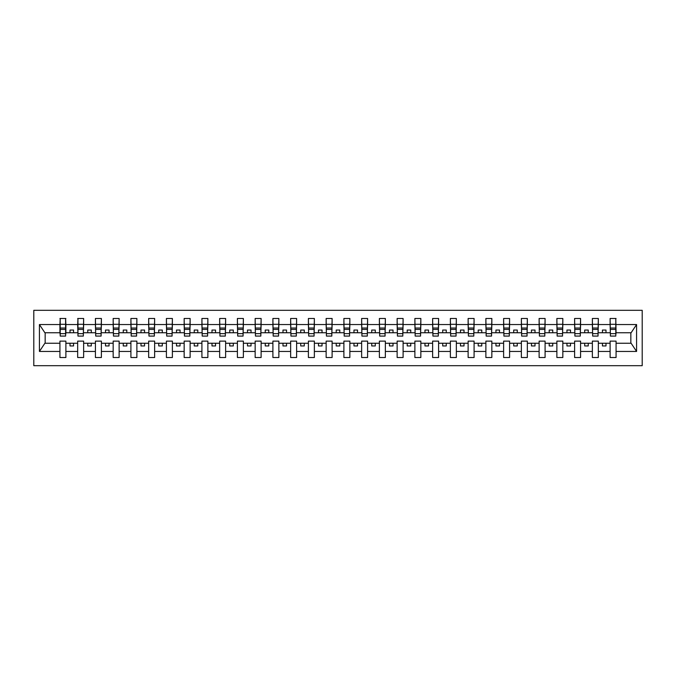 <?xml version="1.0" encoding="UTF-8"?>
<svg xmlns="http://www.w3.org/2000/svg" width="676" height="676" viewBox="0 0 676 676"><rect width="100%" height="100%" fill="white"/><g stroke="black" fill="none" stroke-linecap="round" stroke-linejoin="round"><path stroke-width="1.01" d="M33.8 365.691L642.2 365.691L642.2 310.309L33.8 310.309L33.8 365.691M615.794 334.873L616.073 332.744L631.13 332.744L636.581 324.548L636.581 351.452L616.073 351.452L616.073 341.126L610.115 341.126L610.115 343.256L598.328 343.256L598.328 341.126L592.362 341.126L592.362 343.256L580.583 343.256L580.583 341.126L574.617 341.126L574.617 343.256L562.829 343.256L562.829 341.126L556.872 341.126L556.872 343.256L545.084 343.256L545.084 341.126L539.118 341.126L539.118 343.256L527.339 343.256L527.339 341.126L521.373 341.126L521.373 343.256L509.586 343.256L509.586 341.126L503.62 341.126L503.62 343.256L491.841 343.256L491.841 341.126L485.875 341.126L485.875 343.256L474.087 343.256L474.087 341.126L468.13 341.126L468.13 343.256L456.342 343.256L456.342 341.126L450.377 341.126L450.377 343.256L438.597 343.256L438.597 341.126L432.632 341.126L432.632 343.256L420.844 343.256L420.844 341.126L414.887 341.126L414.887 343.256L403.099 343.256L403.099 341.126L397.133 341.126L397.133 343.256L385.354 343.256L385.354 341.126L379.388 341.126L379.388 343.256L367.6 343.256L367.6 341.126L361.643 341.126L361.643 343.256L349.855 343.256L349.855 341.126L343.89 341.126L343.89 343.256L332.11 343.256L332.11 341.126L326.145 341.126L326.145 343.256L314.357 343.256L314.357 341.126L308.4 341.126L308.4 343.256L296.612 343.256L296.612 341.126L290.646 341.126L290.646 343.256L278.867 343.256L278.867 341.126L272.901 341.126L272.901 343.256L261.113 343.256L261.113 341.126L255.156 341.126L255.156 343.256L243.368 343.256L243.368 341.126L237.403 341.126L237.403 343.256L225.623 343.256L225.623 341.126L219.658 341.126L219.658 343.256L207.87 343.256L207.87 341.126L201.913 341.126L201.913 343.256L190.125 343.256L190.125 341.126L184.159 341.126L184.159 343.256L172.38 343.256L172.38 341.126L166.414 341.126L166.414 343.256L154.627 343.256L154.627 341.126L148.661 341.126L148.661 343.256L136.882 343.256L136.882 341.126L130.916 341.126L130.916 343.256L119.128 343.256L119.128 341.126L113.171 341.126L113.171 343.256L101.383 343.256L101.383 341.126L95.417 341.126L95.417 343.256L83.638 343.256L83.638 341.126L77.672 341.126L77.672 343.256L65.885 343.256L65.885 341.126L59.927 341.126L59.927 343.256L44.87 343.256L39.419 351.452L39.419 324.548L44.87 332.744L59.927 332.744L59.927 324.548L39.419 324.548M616.073 351.452L616.073 357.519L610.115 357.519L610.115 343.256M610.115 351.452L598.328 351.452L598.328 357.519L592.362 357.519L592.362 343.256M598.328 351.452L598.328 343.256M592.362 351.452L580.583 351.452L580.583 357.519L574.617 357.519L574.617 343.256M580.583 351.452L580.583 343.256M574.617 351.452L562.829 351.452L562.829 357.519L556.872 357.519L556.872 343.256M562.829 351.452L562.829 343.256M556.872 351.452L545.084 351.452L545.084 357.519L539.118 357.519L539.118 343.256M545.084 351.452L545.084 343.256M539.118 351.452L527.339 351.452L527.339 357.519L521.373 357.519L521.373 343.256M527.339 351.452L527.339 343.256M521.373 351.452L509.586 351.452L509.586 357.519L503.62 357.519L503.62 343.256M509.586 351.452L509.586 343.256M503.62 351.452L491.841 351.452L491.841 357.519L485.875 357.519L485.875 343.256M491.841 351.452L491.841 343.256M485.875 351.452L474.087 351.452L474.087 357.519L468.13 357.519L468.13 343.256M474.087 351.452L474.087 343.256M468.13 351.452L456.342 351.452L456.342 357.519L450.377 357.519L450.377 343.256M456.342 351.452L456.342 343.256M450.377 351.452L438.597 351.452L438.597 357.519L432.632 357.519L432.632 343.256M438.597 351.452L438.597 343.256M432.632 351.452L420.844 351.452L420.844 357.519L414.887 357.519L414.887 343.256M420.844 351.452L420.844 343.256M414.887 351.452L403.099 351.452L403.099 357.519L397.133 357.519L397.133 343.256M403.099 351.452L403.099 343.256M397.133 351.452L385.354 351.452L385.354 357.519L379.388 357.519L379.388 343.256M385.354 351.452L385.354 343.256M379.388 351.452L367.6 351.452L367.6 357.519L361.643 357.519L361.643 343.256M367.6 351.452L367.6 343.256M361.643 351.452L349.855 351.452L349.855 357.519L343.89 357.519L343.89 343.256M349.855 351.452L349.855 343.256M343.89 351.452L332.11 351.452L332.11 357.519L326.145 357.519L326.145 343.256M332.11 351.452L332.11 343.256M326.145 351.452L314.357 351.452L314.357 357.519L308.4 357.519L308.4 343.256M314.357 351.452L314.357 343.256M308.4 351.452L296.612 351.452L296.612 357.519L290.646 357.519L290.646 343.256M296.612 351.452L296.612 343.256M290.646 351.452L278.867 351.452L278.867 357.519L272.901 357.519L272.901 343.256M278.867 351.452L278.867 343.256M272.901 351.452L261.113 351.452L261.113 357.519L255.156 357.519L255.156 343.256M261.113 351.452L261.113 343.256M255.156 351.452L243.368 351.452L243.368 357.519L237.403 357.519L237.403 343.256M243.368 351.452L243.368 343.256M237.403 351.452L225.623 351.452L225.623 357.519L219.658 357.519L219.658 343.256M225.623 351.452L225.623 343.256M219.658 351.452L207.87 351.452L207.87 357.519L201.913 357.519L201.913 343.256M207.87 351.452L207.87 343.256M201.913 351.452L190.125 351.452L190.125 357.519L184.159 357.519L184.159 343.256M190.125 351.452L190.125 343.256M184.159 351.452L172.38 351.452L172.38 357.519L166.414 357.519L166.414 343.256M172.38 351.452L172.38 343.256M166.414 351.452L154.627 351.452L154.627 357.519L148.661 357.519L148.661 343.256M154.627 351.452L154.627 343.256M148.661 351.452L136.882 351.452L136.882 357.519L130.916 357.519L130.916 343.256M136.882 351.452L136.882 343.256M130.916 351.452L119.128 351.452L119.128 357.519L113.171 357.519L113.171 343.256M119.128 351.452L119.128 343.256M113.171 351.452L101.383 351.452L101.383 357.519L95.417 357.519L95.417 343.256M101.383 351.452L101.383 343.256M95.417 351.452L83.638 351.452L83.638 357.519L77.672 357.519L77.672 343.256M83.638 351.452L83.638 343.256M610.394 333.631L615.794 333.631L615.794 336.082L610.394 336.082L610.115 318.48L610.115 324.548L598.328 324.548L598.04 334.873M610.394 334.873L610.115 324.548M592.649 333.631L598.04 333.631L598.04 336.082L592.649 336.082L592.362 318.48L592.362 324.548L580.583 324.548L580.295 334.873M592.649 334.873L592.362 324.548M574.896 333.631L580.295 333.631L580.295 336.082L574.896 336.082L574.617 318.48L574.617 324.548L562.829 324.548L562.55 334.873M574.896 334.873L574.617 324.548M557.151 333.631L562.55 333.631L562.55 336.082L557.151 336.082L556.872 318.48L556.872 324.548L545.084 324.548L544.797 334.873M557.151 334.873L556.872 324.548M539.406 333.631L544.797 333.631L544.797 336.082L539.406 336.082L539.118 318.48L539.118 324.548L527.339 324.548L527.052 334.873M539.406 334.873L539.118 324.548M521.652 333.631L527.052 333.631L527.052 336.082L521.652 336.082L521.373 318.48L521.373 324.548L509.586 324.548L509.307 334.873M521.652 334.873L521.373 324.548M503.907 333.631L509.307 333.631L509.307 336.082L503.907 336.082L503.62 318.48L503.62 324.548L491.841 324.548L491.553 334.873M503.907 334.873L503.62 324.548M486.162 333.631L491.553 333.631L491.553 336.082L486.162 336.082L485.875 318.48L485.875 324.548L474.087 324.548L473.808 334.873M486.162 334.873L485.875 324.548M468.409 333.631L473.808 333.631L473.808 336.082L468.409 336.082L468.13 318.48L468.13 324.548L456.342 324.548L456.063 334.873M468.409 334.873L468.13 324.548M450.664 333.631L456.063 333.631L456.063 336.082L450.664 336.082L450.377 318.48L450.377 324.548L438.597 324.548L438.31 334.873M450.664 334.873L450.377 324.548M432.919 333.631L438.31 333.631L438.31 336.082L432.919 336.082L432.632 318.48L432.632 324.548L420.844 324.548L420.565 334.873M432.919 334.873L432.632 324.548M415.165 333.631L420.565 333.631L420.565 336.082L415.165 336.082L414.887 318.48L414.887 324.548L403.099 324.548L402.811 334.873M415.165 334.873L414.887 324.548M397.42 333.631L402.811 333.631L402.811 336.082L397.42 336.082L397.133 318.48L397.133 324.548L385.354 324.548L385.066 334.873M397.42 334.873L397.133 324.548M379.675 333.631L385.066 333.631L385.066 336.082L379.675 336.082L379.388 318.48L379.388 324.548L367.6 324.548L367.321 334.873M379.675 334.873L379.388 324.548M361.922 333.631L367.321 333.631L367.321 336.082L361.922 336.082L361.643 318.48L361.643 324.548L349.855 324.548L349.568 334.873M361.922 334.873L361.643 324.548M344.177 333.631L349.568 333.631L349.568 336.082L344.177 336.082L343.89 318.48L343.89 324.548L332.11 324.548L331.823 334.873M344.177 334.873L343.89 324.548M326.432 333.631L331.823 333.631L331.823 336.082L326.432 336.082L326.145 318.48L326.145 324.548L314.357 324.548L314.078 334.873M326.432 334.873L326.145 324.548M308.678 333.631L314.078 333.631L314.078 336.082L308.678 336.082L308.4 318.48L308.4 324.548L296.612 324.548L296.325 334.873M308.678 334.873L308.4 324.548M290.933 333.631L296.325 333.631L296.325 336.082L290.933 336.082L290.646 318.48L290.646 324.548L278.867 324.548L278.58 334.873M290.933 334.873L290.646 324.548M273.188 333.631L278.58 333.631L278.58 336.082L273.188 336.082L272.901 318.48L272.901 324.548L261.113 324.548L260.835 334.873M273.188 334.873L272.901 324.548M255.435 333.631L260.835 333.631L260.835 336.082L255.435 336.082L255.156 318.48L255.156 324.548L243.368 324.548L243.081 334.873M255.435 334.873L255.156 324.548M237.69 333.631L243.081 333.631L243.081 336.082L237.69 336.082L237.403 318.48L237.403 324.548L225.623 324.548L225.336 334.873M237.69 334.873L237.403 324.548M219.937 333.631L225.336 333.631L225.336 336.082L219.937 336.082L219.658 318.48L219.658 324.548L207.87 324.548L207.591 334.873M219.937 334.873L219.658 324.548M202.192 333.631L207.591 333.631L207.591 336.082L202.192 336.082L201.913 318.48L201.913 324.548L190.125 324.548L189.838 334.873M202.192 334.873L201.913 324.548M184.447 333.631L189.838 333.631L189.838 336.082L184.447 336.082L184.159 318.48L184.159 324.548L172.38 324.548L172.093 334.873M184.447 334.873L184.159 324.548M166.693 333.631L172.093 333.631L172.093 336.082L166.693 336.082L166.414 318.48L166.414 324.548L154.627 324.548L154.348 334.873M166.693 334.873L166.414 324.548M148.948 333.631L154.348 333.631L154.348 336.082L148.948 336.082L148.661 318.48L148.661 324.548L136.882 324.548L136.594 334.873M148.948 334.873L148.661 324.548M131.203 333.631L136.594 333.631L136.594 336.082L131.203 336.082L130.916 318.48L130.916 324.548L119.128 324.548L118.849 334.873M131.203 334.873L130.916 324.548M113.45 333.631L118.849 333.631L118.849 336.082L113.45 336.082L113.171 318.48L113.171 324.548L101.383 324.548L101.104 334.873M113.45 334.873L113.171 324.548M95.705 333.631L101.104 333.631L101.104 336.082L95.705 336.082L95.417 318.48L95.417 324.548L83.638 324.548L83.351 334.873M95.705 334.873L95.417 324.548M77.96 333.631L83.351 333.631L83.351 336.082L77.96 336.082L77.96 318.48L77.672 324.548L65.885 324.548L65.606 318.48L65.606 336.082L60.206 336.082L60.206 329.415L65.606 329.415M77.96 334.873L77.672 324.548M77.672 351.452L65.885 351.452L65.885 357.519L59.927 357.519L59.927 343.256M65.885 351.452L65.885 343.256M60.206 329.415L60.206 318.48L59.927 324.548M59.927 332.744L60.206 334.873M616.073 332.744L615.794 318.48L615.794 333.631M592.362 318.48L598.328 318.48L598.328 324.548M574.617 318.48L580.583 318.48L580.583 324.548M556.872 318.48L562.829 318.48L562.829 324.548M539.118 318.48L545.084 318.48L545.084 324.548M521.373 318.48L527.339 318.48L527.339 324.548M503.62 318.48L509.586 318.48L509.586 324.548M485.875 318.48L491.841 318.48L491.841 324.548M468.13 318.48L474.087 318.48L474.087 324.548M450.377 318.48L456.342 318.48L456.342 324.548M432.632 318.48L438.597 318.48L438.597 324.548M414.887 318.48L420.844 318.48L420.844 324.548M397.133 318.48L403.099 318.48L403.099 324.548M379.388 318.48L385.354 318.48L385.354 324.548M361.643 318.48L367.6 318.48L367.6 324.548M343.89 318.48L349.855 318.48L349.855 324.548M326.145 318.48L332.11 318.48L332.11 324.548M308.4 318.48L314.357 318.48L314.357 324.548M290.646 318.48L296.612 318.48L296.612 324.548M272.901 318.48L278.867 318.48L278.867 324.548M255.156 318.48L261.113 318.48L261.113 324.548M237.403 318.48L243.368 318.48L243.368 324.548M219.658 318.48L225.623 318.48L225.623 324.548M201.913 318.48L207.87 318.48L207.87 324.548M184.159 318.48L190.125 318.48L190.125 324.548M166.414 318.48L172.38 318.48L172.38 324.548M148.661 318.48L154.627 318.48L154.627 324.548M130.916 318.48L136.882 318.48L136.882 324.548M113.171 318.48L119.128 318.48L119.128 324.548M95.417 318.48L101.383 318.48L101.383 324.548M77.672 318.48L83.638 318.48L83.638 324.548M636.581 324.548L616.073 324.548M59.927 351.452L39.419 351.452M59.927 318.48L65.885 318.48M610.115 318.48L616.073 318.48M610.115 332.744L605.992 332.744L605.992 330.049L602.443 330.049L602.443 332.744L605.992 332.744M602.443 332.744L598.328 332.744M602.443 343.256L602.443 345.951L605.992 345.951L605.992 343.256M592.362 332.744L588.247 332.744L588.247 330.049L584.698 330.049L584.698 332.744L588.247 332.744M584.698 332.744L580.583 332.744M584.698 343.256L584.698 345.951L588.247 345.951L588.247 343.256M574.617 332.744L570.502 332.744L570.502 330.049L566.953 330.049L566.953 332.744L570.502 332.744M566.953 332.744L562.829 332.744M566.953 343.256L566.953 345.951L570.502 345.951L570.502 343.256M556.872 332.744L552.748 332.744L552.748 330.049L549.199 330.049L549.199 332.744L552.748 332.744M549.199 332.744L545.084 332.744M549.199 343.256L549.199 345.951L552.748 345.951L552.748 343.256M539.118 332.744L535.003 332.744L535.003 330.049L531.454 330.049L531.454 332.744L535.003 332.744M531.454 332.744L527.339 332.744M531.454 343.256L531.454 345.951L535.003 345.951L535.003 343.256M521.373 332.744L517.258 332.744L517.258 330.049L513.701 330.049L513.701 332.744L517.258 332.744M513.701 332.744L509.586 332.744M513.701 343.256L513.701 345.951L517.258 345.951L517.258 343.256M503.62 332.744L499.505 332.744L499.505 330.049L495.956 330.049L495.956 332.744L499.505 332.744M495.956 332.744L491.841 332.744M495.956 343.256L495.956 345.951L499.505 345.951L499.505 343.256M485.875 332.744L481.76 332.744L481.76 330.049L478.211 330.049L478.211 332.744L481.76 332.744M478.211 332.744L474.087 332.744M478.211 343.256L478.211 345.951L481.76 345.951L481.76 343.256M468.13 332.744L464.006 332.744L464.006 330.049L460.457 330.049L460.457 332.744L464.006 332.744M460.457 332.744L456.342 332.744M460.457 343.256L460.457 345.951L464.006 345.951L464.006 343.256M450.377 332.744L446.261 332.744L446.261 330.049L442.712 330.049L442.712 332.744L446.261 332.744M442.712 332.744L438.597 332.744M442.712 343.256L442.712 345.951L446.261 345.951L446.261 343.256M432.632 332.744L428.516 332.744L428.516 330.049L424.967 330.049L424.967 332.744L428.516 332.744M424.967 332.744L420.844 332.744M424.967 343.256L424.967 345.951L428.516 345.951L428.516 343.256M414.887 332.744L410.763 332.744L410.763 330.049L407.214 330.049L407.214 332.744L410.763 332.744M407.214 332.744L403.099 332.744M407.214 343.256L407.214 345.951L410.763 345.951L410.763 343.256M397.133 332.744L393.018 332.744L393.018 330.049L389.469 330.049L389.469 332.744L393.018 332.744M389.469 332.744L385.354 332.744M389.469 343.256L389.469 345.951L393.018 345.951L393.018 343.256M379.388 332.744L375.273 332.744L375.273 330.049L371.724 330.049L371.724 332.744L375.273 332.744M371.724 332.744L367.6 332.744M371.724 343.256L371.724 345.951L375.273 345.951L375.273 343.256M361.643 332.744L357.519 332.744L357.519 330.049L353.97 330.049L353.97 332.744L357.519 332.744M353.97 332.744L349.855 332.744M353.97 343.256L353.97 345.951L357.519 345.951L357.519 343.256M343.89 332.744L339.774 332.744L339.774 330.049L336.225 330.049L336.225 332.744L339.774 332.744M336.225 332.744L332.11 332.744M336.225 343.256L336.225 345.951L339.774 345.951L339.774 343.256M326.145 332.744L322.029 332.744L322.029 330.049L318.48 330.049L318.48 332.744L322.029 332.744M318.48 332.744L314.357 332.744M318.48 343.256L318.48 345.951L322.029 345.951L322.029 343.256M308.4 332.744L304.276 332.744L304.276 330.049L300.727 330.049L300.727 332.744L304.276 332.744M300.727 332.744L296.612 332.744M300.727 343.256L300.727 345.951L304.276 345.951L304.276 343.256M290.646 332.744L286.531 332.744L286.531 330.049L282.982 330.049L282.982 332.744L286.531 332.744M282.982 332.744L278.867 332.744M282.982 343.256L282.982 345.951L286.531 345.951L286.531 343.256M272.901 332.744L268.786 332.744L268.786 330.049L265.237 330.049L265.237 332.744L268.786 332.744M265.237 332.744L261.113 332.744M265.237 343.256L265.237 345.951L268.786 345.951L268.786 343.256M255.156 332.744L251.033 332.744L251.033 330.049L247.484 330.049L247.484 332.744L251.033 332.744M247.484 332.744L243.368 332.744M247.484 343.256L247.484 345.951L251.033 345.951L251.033 343.256M237.403 332.744L233.288 332.744L233.288 330.049L229.739 330.049L229.739 332.744L233.288 332.744M229.739 332.744L225.623 332.744M229.739 343.256L229.739 345.951L233.288 345.951L233.288 343.256M219.658 332.744L215.543 332.744L215.543 330.049L211.994 330.049L211.994 332.744L215.543 332.744M211.994 332.744L207.87 332.744M211.994 343.256L211.994 345.951L215.543 345.951L215.543 343.256M201.913 332.744L197.789 332.744L197.789 330.049L194.24 330.049L194.24 332.744L197.789 332.744M194.24 332.744L190.125 332.744M194.24 343.256L194.24 345.951L197.789 345.951L197.789 343.256M184.159 332.744L180.044 332.744L180.044 330.049L176.495 330.049L176.495 332.744L180.044 332.744M176.495 332.744L172.38 332.744M176.495 343.256L176.495 345.951L180.044 345.951L180.044 343.256M166.414 332.744L162.299 332.744L162.299 330.049L158.742 330.049L158.742 332.744L162.299 332.744M158.742 332.744L154.627 332.744M158.742 343.256L158.742 345.951L162.299 345.951L162.299 343.256M148.661 332.744L144.546 332.744L144.546 330.049L140.997 330.049L140.997 332.744L144.546 332.744M140.997 332.744L136.882 332.744M140.997 343.256L140.997 345.951L144.546 345.951L144.546 343.256M130.916 332.744L126.801 332.744L126.801 330.049L123.252 330.049L123.252 332.744L126.801 332.744M123.252 332.744L119.128 332.744M123.252 343.256L123.252 345.951L126.801 345.951L126.801 343.256M113.171 332.744L109.047 332.744L109.047 330.049L105.498 330.049L105.498 332.744L109.047 332.744M105.498 332.744L101.383 332.744M105.498 343.256L105.498 345.951L109.047 345.951L109.047 343.256M95.417 332.744L91.302 332.744L91.302 330.049L87.753 330.049L87.753 332.744L91.302 332.744M87.753 332.744L83.638 332.744M87.753 343.256L87.753 345.951L91.302 345.951L91.302 343.256M77.672 332.744L73.557 332.744L73.557 330.049L70.008 330.049L70.008 332.744L73.557 332.744M70.008 332.744L65.885 332.744L65.885 324.548M70.008 343.256L70.008 345.951L73.557 345.951L73.557 343.256M65.885 332.744L65.606 334.873M636.581 351.452L631.13 343.256L616.073 343.256M45.157 332.744L45.157 343.256M630.843 343.256L630.843 332.744M60.206 328.029L65.606 328.029M83.638 318.48L83.351 333.631M77.96 329.415L83.351 329.415M77.96 328.029L83.351 328.029M101.383 318.48L101.104 333.631M95.705 329.415L101.104 329.415M95.705 328.029L101.104 328.029M119.128 318.48L118.849 333.631M113.45 329.415L118.849 329.415M113.45 328.029L118.849 328.029M136.882 318.48L136.594 333.631M131.203 329.415L136.594 329.415M131.203 328.029L136.594 328.029M154.627 318.48L154.348 333.631M148.948 329.415L154.348 329.415M148.948 328.029L154.348 328.029M172.38 318.48L172.093 333.631M166.693 329.415L172.093 329.415M166.693 328.029L172.093 328.029M190.125 318.48L189.838 333.631M184.447 329.415L189.838 329.415M184.447 328.029L189.838 328.029M207.87 318.48L207.591 333.631M202.192 329.415L207.591 329.415M202.192 328.029L207.591 328.029M225.623 318.48L225.336 333.631M219.937 329.415L225.336 329.415M219.937 328.029L225.336 328.029M243.368 318.48L243.081 333.631M237.69 329.415L243.081 329.415M237.69 328.029L243.081 328.029M261.113 318.48L260.835 333.631M255.435 329.415L260.835 329.415M255.435 328.029L260.835 328.029M278.867 318.48L278.58 333.631M273.188 329.415L278.58 329.415M273.188 328.029L278.58 328.029M296.612 318.48L296.325 333.631M290.933 329.415L296.325 329.415M290.933 328.029L296.325 328.029M314.357 318.48L314.078 333.631M308.678 329.415L314.078 329.415M308.678 328.029L314.078 328.029M332.11 318.48L331.823 333.631M326.432 329.415L331.823 329.415M326.432 328.029L331.823 328.029M349.855 318.48L349.568 333.631M344.177 329.415L349.568 329.415M344.177 328.029L349.568 328.029M367.6 318.48L367.321 333.631M361.922 329.415L367.321 329.415M361.922 328.029L367.321 328.029M385.354 318.48L385.066 333.631M379.675 329.415L385.066 329.415M379.675 328.029L385.066 328.029M403.099 318.48L402.811 333.631M397.42 329.415L402.811 329.415M397.42 328.029L402.811 328.029M420.844 318.48L420.565 333.631M415.165 329.415L420.565 329.415M415.165 328.029L420.565 328.029M438.597 318.48L438.31 333.631M432.919 329.415L438.31 329.415M432.919 328.029L438.31 328.029M456.342 318.48L456.063 333.631M450.664 329.415L456.063 329.415M450.664 328.029L456.063 328.029M474.087 318.48L473.808 333.631M468.409 329.415L473.808 329.415M468.409 328.029L473.808 328.029M491.841 318.48L491.553 333.631M486.162 329.415L491.553 329.415M486.162 328.029L491.553 328.029M509.586 318.48L509.307 333.631M503.907 329.415L509.307 329.415M503.907 328.029L509.307 328.029M527.339 318.48L527.052 333.631M521.652 329.415L527.052 329.415M521.652 328.029L527.052 328.029M545.084 318.48L544.797 333.631M539.406 329.415L544.797 329.415M539.406 328.029L544.797 328.029M562.829 318.48L562.55 333.631M557.151 329.415L562.55 329.415M557.151 328.029L562.55 328.029M580.583 318.48L580.295 333.631M574.896 329.415L580.295 329.415M574.896 328.029L580.295 328.029M598.328 318.48L598.04 333.631M592.649 329.415L598.04 329.415M592.649 328.029L598.04 328.029M610.394 329.415L615.794 329.415M610.394 328.029L615.794 328.029M60.206 333.631L65.606 333.631M60.206 324.294L65.606 324.294M77.96 324.294L83.351 324.294M95.705 324.294L101.104 324.294M113.45 324.294L118.849 324.294M131.203 324.294L136.594 324.294M148.948 324.294L154.348 324.294M166.693 324.294L172.093 324.294M184.447 324.294L189.838 324.294M202.192 324.294L207.591 324.294M219.937 324.294L225.336 324.294M237.69 324.294L243.081 324.294M255.435 324.294L260.835 324.294M273.188 324.294L278.58 324.294M290.933 324.294L296.325 324.294M308.678 324.294L314.078 324.294M326.432 324.294L331.823 324.294M344.177 324.294L349.568 324.294M361.922 324.294L367.321 324.294M379.675 324.294L385.066 324.294M397.42 324.294L402.811 324.294M415.165 324.294L420.565 324.294M432.919 324.294L438.31 324.294M450.664 324.294L456.063 324.294M468.409 324.294L473.808 324.294M486.162 324.294L491.553 324.294M503.907 324.294L509.307 324.294M521.652 324.294L527.052 324.294M539.406 324.294L544.797 324.294M557.151 324.294L562.55 324.294M574.896 324.294L580.295 324.294M592.649 324.294L598.04 324.294M610.394 324.294L615.794 324.294"/></g></svg>

